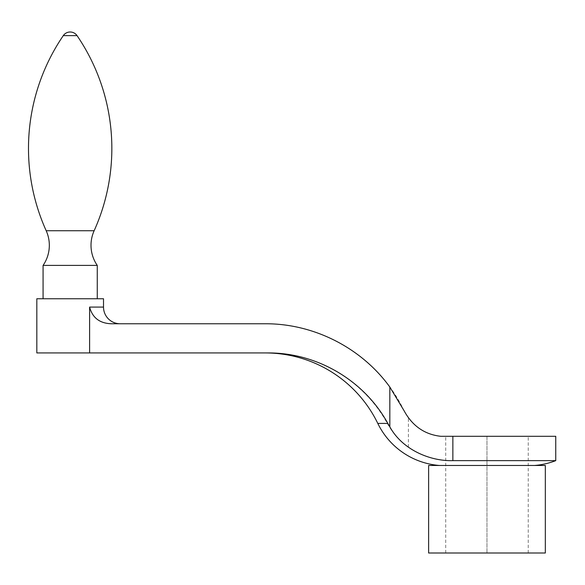 <?xml version="1.0" encoding="UTF-8"?>
<svg xmlns="http://www.w3.org/2000/svg" width="585" height="585" viewBox="0 0 585 585"><rect width="100%" height="100%" fill="white"/><g stroke="black" fill="none" stroke-linecap="round" stroke-linejoin="round"><path stroke-width="0.44" stroke-dasharray="2.92 2.19" d="M43.078 265.407L97.264 265.407M43.078 298.752L97.264 298.752M49.33 298.752L91.011 298.752L49.33 298.752M103.516 298.752L36.826 298.752M268.61 352.938L89.607 352.938L89.607 307.088C92.474 317.794 99.728 323.351 111.362 323.761L265.283 323.761C323.161 323.308 379.197 358.408 404.045 410.685L408.41 417.902C416.915 428.79 427.701 434.918 440.776 436.3L555.75 436.3M89.607 352.938L36.826 352.938M555.75 460.636L452.863 460.636C437.595 461.031 422.772 456.571 408.41 447.24C399.635 440.914 392.608 432.973 387.321 423.416C363.863 380.33 316.931 352.843 268.5 352.938M439.518 465.477L534.441 465.477L439.518 465.477M428.622 465.477L545.33 465.477M428.622 553.008L545.33 553.008M486.976 436.3L445.711 436.3L486.976 436.3L486.976 553.008L486.976 436.3M445.711 553.008L445.711 436.3M408.41 447.24L408.41 417.902M528.24 553.008L528.24 436.3M46.193 230.739L94.141 230.739M63.282 35.634L77.052 35.634M377.793 423.416L387.321 423.416M89.607 307.088L103.516 307.088M452.863 460.636L452.863 436.3"/><path stroke-width="0.88" d="M97.264 265.407A35.429 35.429 0 0 1 94.141 230.739L46.193 230.739A35.429 35.429 0 0 1 43.078 265.407L43.078 298.752L97.264 298.752L97.264 265.407L43.078 265.407M46.193 230.739A200.209 200.209 0 0 1 63.282 35.634A8.336 8.336 0 0 1 77.052 35.634A200.209 200.209 0 0 1 94.141 230.739M534.441 465.477A75.026 75.026 0 0 0 555.75 460.636L452.863 460.636C430.37 461.338 402.436 449.88 389.829 426.823L387.826 423.416C364.162 380.323 317.143 352.857 268.61 352.938L36.826 352.938L36.826 298.752L103.516 298.752L103.516 307.088A16.672 16.672 0 0 0 120.188 323.761M387.826 423.416L377.793 423.416A125.044 125.044 0 0 0 265.283 352.938M377.793 423.416A75.026 75.026 0 0 0 439.518 465.477M555.75 460.636L555.75 436.3L440.776 436.3C424.571 434.472 412.323 425.931 404.045 410.685L389.829 387.029C361.406 347.761 313.757 323.556 265.283 323.761L111.304 323.761C99.684 323.344 92.452 317.787 89.607 307.088L89.607 352.938M545.33 465.477L428.622 465.477L428.622 553.008L545.33 553.008L545.33 465.477M389.829 426.823L389.829 387.029M77.052 35.634L63.282 35.634M452.863 460.636L452.863 436.3M103.516 307.088L89.607 307.088"/></g></svg>
